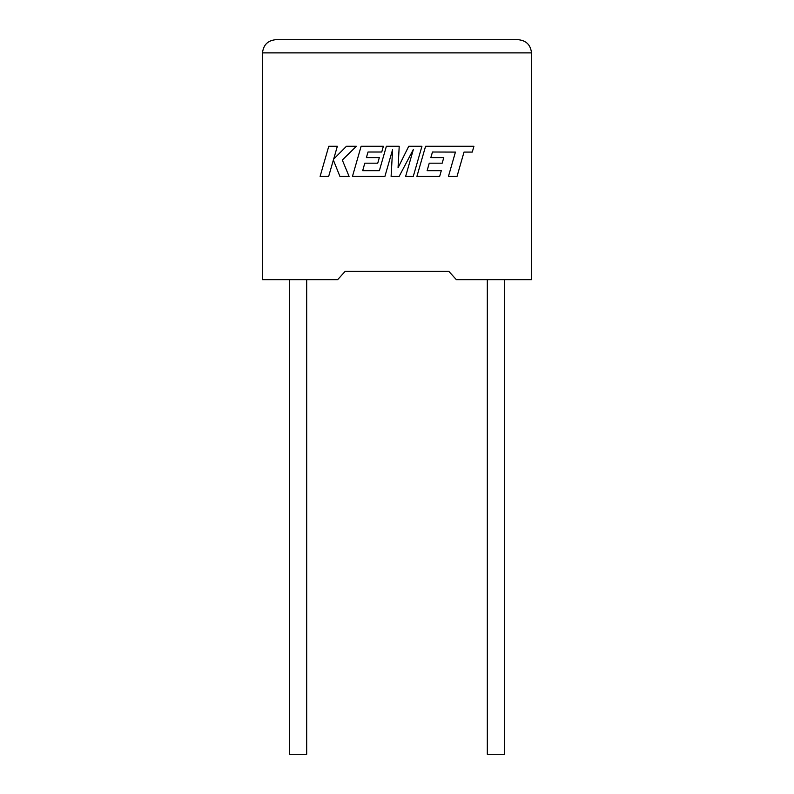 <?xml version="1.0" encoding="UTF-8"?>
<svg xmlns="http://www.w3.org/2000/svg" width="794" height="794" viewBox="0 0 794 794"><rect width="100%" height="100%" fill="white"/><g stroke="black" fill="none" stroke-linecap="round" stroke-linejoin="round"><path stroke-width="1.19" d="M487.318 279.657L487.318 754.3L504.458 754.3L504.458 279.657M306.683 279.657L306.683 754.3L289.542 754.3L289.542 279.657M448.858 271.379L456.332 279.657L531.484 279.657L531.484 52.88C530.64 44.93 526.253 40.534 518.293 39.7C526.253 40.534 530.64 44.93 531.484 52.88L262.516 52.88L262.516 279.657L337.668 279.657L345.142 271.379L448.858 271.379L345.142 271.379M275.707 39.7C267.747 40.534 263.36 44.93 262.516 52.88C263.36 44.93 267.747 40.534 275.707 39.7L518.293 39.7M328.766 146.275L320.101 176.407L328.666 176.407L333.361 160.051L339.921 176.407L349.092 176.407L342.313 160.051L356.377 146.275L346.462 146.275L333.659 159.128L337.341 146.275L328.766 146.275M421.942 146.275L408.731 146.275L398.052 167.802L399.213 146.275L386.38 146.275L379.373 170.67L362.669 170.67L364.803 163.187L377.736 163.187L379.324 157.619L366.391 157.619L368.019 152.011L381.745 152.011L383.373 146.275L361.121 146.275L352.457 176.407L384.911 176.407L392.603 149.58L391.105 176.407L399.134 176.407L413.366 149.451L405.625 176.407L413.277 176.407L421.942 146.275M432.472 152.011L455.428 152.091L448.441 176.407L457.026 176.407L464.014 152.091L472.261 152.091L473.929 146.275L425.574 146.275L416.91 176.407L439.668 176.407L441.295 170.67L427.112 170.67L429.246 163.187L442.179 163.187L443.767 157.619L430.834 157.619L432.472 152.011"/></g></svg>
